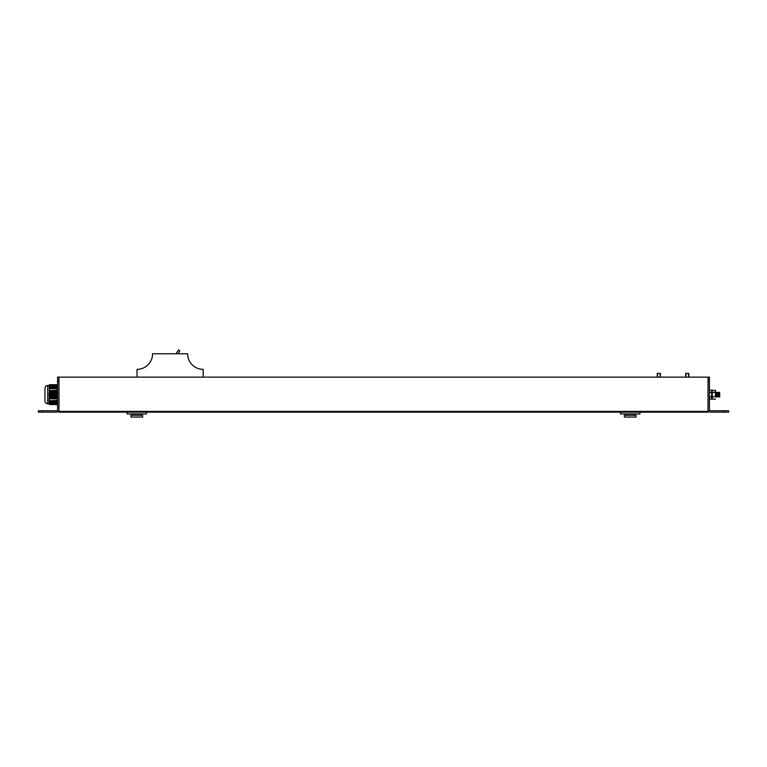 <?xml version="1.0" encoding="UTF-8"?>
<svg xmlns="http://www.w3.org/2000/svg" width="767" height="767" viewBox="0 0 767 767"><rect width="100%" height="100%" fill="white"/><g stroke="black" fill="none" stroke-linecap="round" stroke-linejoin="round"><path stroke-width="1.15" d="M724.757 410.748L728.65 410.748L728.65 412.147L724.757 412.147L724.757 410.748L710.357 410.748A0.93 0.93 0 0 1 709.427 409.818L709.427 377.134L57.573 377.134L57.573 409.818A0.93 0.93 0 0 1 56.643 410.748L42.243 410.748L42.243 412.147L38.35 412.147L38.35 410.748L42.243 410.748M58.973 377.517L58.973 412.147L708.027 412.147L708.027 377.517M692.457 377.134L58.973 377.134M136.957 377.134L121.387 377.134M283.033 377.134L252.679 377.134L283.033 377.134M316.493 377.134L286.139 377.134L316.493 377.134M416.884 377.134L386.539 377.134L416.884 377.134M450.354 377.134L420 377.134L450.354 377.134M550.744 377.134L520.39 377.134L550.744 377.134M584.205 377.134L553.86 377.134L584.205 377.134M692.074 377.134L688.804 377.134L688.804 373.395L688.804 377.134M685.688 377.134L685.688 373.395L685.688 377.134L663.666 377.134M203.178 377.134L203.178 369.349A15.561 15.561 0 0 1 187.618 353.788L152.595 353.788A15.561 15.561 0 0 1 137.034 369.349L137.034 377.134M178.193 353.788L179.766 351.056L178.606 349.944L175.94 353.788M62.127 377.134L69.759 377.134M719.705 392.992L719.705 396.664L719.312 394.641C719.206 391.63 719.101 391.63 718.995 394.641C718.9 397.661 718.794 397.661 718.689 394.641C718.583 391.621 718.478 391.621 718.382 394.641C718.276 397.651 718.171 397.651 718.065 394.641C717.96 391.64 717.854 391.64 717.759 394.641C717.653 397.651 717.548 397.651 717.442 394.641C717.337 391.63 717.231 391.63 717.135 394.641C717.03 397.651 716.924 397.651 716.819 394.641C716.714 391.621 716.618 391.621 716.512 394.641C716.407 397.651 716.301 397.651 716.196 394.641C716.09 391.63 715.994 391.63 715.889 394.641M715.736 394.641C715.832 391.63 715.937 391.63 716.042 394.641C716.148 397.651 716.253 397.651 716.349 394.641C716.455 391.63 716.56 391.63 716.666 394.641C716.771 397.651 716.877 397.651 716.972 394.641C717.078 391.621 717.183 391.621 717.289 394.641C717.394 397.651 717.5 397.651 717.596 394.641C717.701 391.63 717.807 391.63 717.912 394.641C718.017 397.651 718.113 397.651 718.219 394.641C718.324 391.64 718.43 391.64 718.535 394.641C718.641 397.651 718.737 397.651 718.842 394.641C718.947 391.621 719.053 391.621 719.158 394.641L719.705 396.98L719.619 392.311M718.852 396.97L718.756 392.627L719.398 392.627M717.605 396.97L718.458 396.664L718.142 392.618L718.775 392.618M717.826 396.664L717.519 392.618L718.152 392.618M716.359 396.97L716.666 392.311L717.596 396.98M717.212 396.664L716.579 396.664M716.282 392.618L715.649 392.618M715.975 396.664L715.812 394.641M657.281 373.395L657.281 377.134L657.281 373.395L660.397 373.395L660.397 377.134L660.397 373.395M685.688 373.395L688.804 373.395M724.757 412.147L710.357 412.147A2.339 2.339 0 0 1 708.027 409.818L708.027 381.026L709.427 381.026M728.65 412.147L728.65 410.748M42.243 412.147L56.643 412.147A2.339 2.339 0 0 0 58.973 409.818L58.973 381.026L57.573 381.026M712.102 390.652L711.92 398.361L711.527 399.137L711.575 396.721M711.738 390.652L711.527 396.884L709.427 396.884M715.621 390.652L712.303 390.144L712.303 399.137L711.92 390.93L711.527 390.144L709.427 390.144M709.427 399.137L711.527 399.137M709.427 392.397L711.527 392.397M712.303 392.397L715.419 392.397L715.419 390.144L715.438 396.798M715.419 392.397L715.419 396.884L712.265 396.721M712.303 399.137L715.419 399.137M44.965 388.217L44.965 401.064C45.128 402.713 46.039 403.624 47.688 403.787L47.688 385.494C46.039 385.657 45.128 386.568 44.965 388.217M47.688 403.787L49.069 403.787L49.376 384.718L57.573 384.718M49.184 385.58L57.573 385.111M57.573 384.929L49.289 385.111M57.573 385.418L49.241 385.283L49.069 386.721L49.337 388.514L57.573 388.514M57.573 397.248L49.241 397.517L49.069 394.641L49.289 391.41L57.573 391.41M57.573 391.065L49.289 391.41M49.337 391.065L49.395 390.461L57.573 390.461M57.573 388.907L49.337 388.514L49.395 390.461M57.573 403.864L49.241 403.998L49.069 402.56L49.241 400.863L57.573 400.949M57.573 400.767L49.289 400.949M49.241 397.517L49.337 400.767L57.573 400.384M49.069 402.56L49.395 404.564L57.573 404.564M57.573 404.353L49.395 404.564L49.069 403.787M49.241 387.853L57.573 387.853M49.241 386.875L57.573 386.875M49.241 387.364L57.573 387.364M49.241 385.906L57.573 385.906M49.241 386.395L57.573 386.395M57.573 388.025L49.241 388.16M49.241 387.536L57.573 387.536M49.289 388.342L57.573 388.342M49.241 385.59L57.573 385.59M49.241 386.079L57.573 386.079M49.241 386.568L57.573 386.568M49.241 387.057L57.573 387.057M49.337 398.217L57.573 398.217M49.289 397.872L57.573 397.872M49.241 391.764L57.573 392.033M57.573 393.011L49.241 393.011L49.241 392.388L57.573 392.388M57.573 393.979L49.241 393.979L49.241 393.356L57.573 393.356M57.573 394.957L49.241 394.957L49.241 394.334L57.573 394.334M57.573 395.925L49.241 395.925L49.241 395.302L57.573 395.302M57.573 396.903L49.241 396.903L49.241 396.28L57.573 396.28M49.395 398.83L57.573 398.83M49.289 404.18L57.573 404.18M49.241 401.122L57.573 401.256M49.241 401.429L57.573 401.429M49.241 401.745L57.573 401.745M49.241 401.918L57.573 401.918M49.241 402.234L57.573 402.234M49.241 402.407L57.573 402.407M49.241 402.713L57.573 402.713M49.241 402.896L57.573 402.896M49.241 403.202L57.573 403.202M49.241 403.375L57.573 403.375M49.241 403.691L57.573 403.691M620.474 412.147L620.474 413.94L639.927 413.94L639.927 412.147M634.098 413.94L634.098 415.263M626.313 413.94L626.313 415.263M624.367 415.263L636.035 415.263L636.035 417.056L624.367 417.056L624.367 415.263M127.073 412.147L127.073 413.94L146.526 413.94L146.526 412.147M140.687 413.94L140.687 415.263M132.902 413.94L132.902 415.263M130.965 415.263L142.633 415.263L142.633 417.056L130.965 417.056L130.965 415.263M58.973 411.371L708.027 411.371M657.52 377.134L657.52 373.395M660.166 377.134L660.166 373.395M685.928 377.134L685.928 373.395M688.574 377.134L688.574 373.395M716.896 392.618L717.529 392.627M715.736 396.97L716.349 396.98M49.069 385.494L47.688 385.494"/></g></svg>
